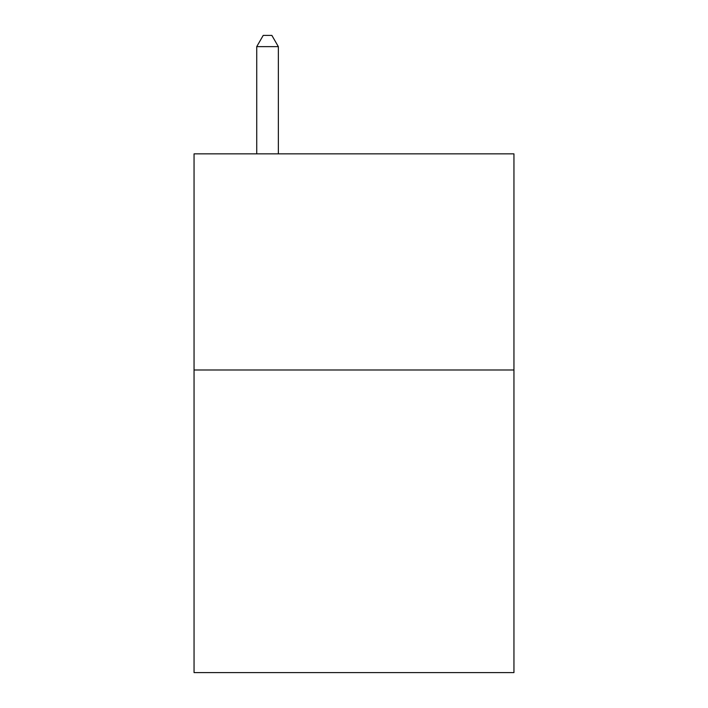<?xml version="1.0" encoding="UTF-8"?>
<svg xmlns="http://www.w3.org/2000/svg" width="708" height="708" viewBox="0 0 708 708"><rect width="100%" height="100%" fill="white"/><g stroke="black" fill="none" stroke-linecap="round" stroke-linejoin="round"><path stroke-width="1.06" d="M513.946 369.992L513.946 672.6L194.054 672.6L194.054 153.848L513.946 153.848L513.946 369.992L194.054 369.992M278.35 153.848L278.35 46.64L256.73 46.64L256.73 153.848M256.73 46.64L263.217 35.4L271.863 35.4L278.35 46.64"/></g></svg>
